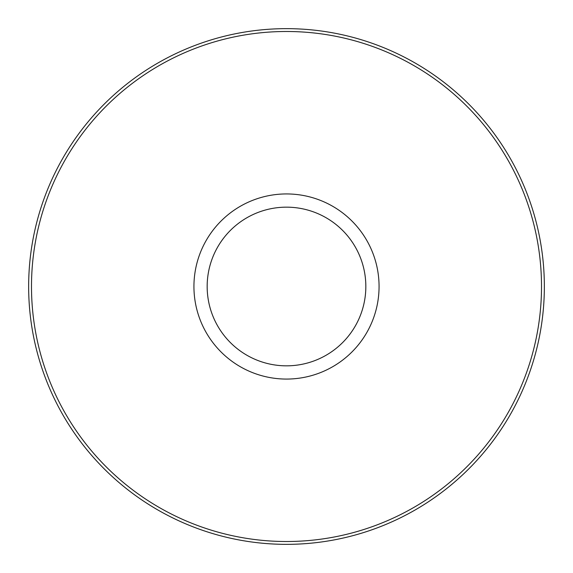 <?xml version="1.0" encoding="UTF-8"?>
<svg xmlns="http://www.w3.org/2000/svg" width="573" height="573" viewBox="0 0 573 573"><rect width="100%" height="100%" fill="white"/><g stroke="black" fill="none" stroke-linecap="round" stroke-linejoin="round"><path stroke-width="0.86" d="M286.5 207.161A79.339 79.339 0 0 1 355.21 326.166A79.339 79.339 0 0 1 217.79 326.166A79.339 79.339 0 0 1 286.5 207.161M223.692 334.969A79.339 79.339 0 0 1 223.692 238.031M349.308 238.031A79.339 79.339 0 0 1 349.308 334.969M286.5 193.939A92.561 92.561 0 0 1 366.663 332.784A92.561 92.561 0 0 1 206.337 332.784A92.561 92.561 0 0 1 286.5 193.939M286.5 31.494A255.006 255.006 0 0 1 507.341 414.007A255.006 255.006 0 0 1 65.659 414.007A255.006 255.006 0 0 1 286.5 31.494M286.5 28.65A257.85 257.85 0 0 1 509.805 415.425A257.85 257.85 0 0 1 63.195 415.425A257.85 257.85 0 0 1 286.5 28.65"/></g></svg>

